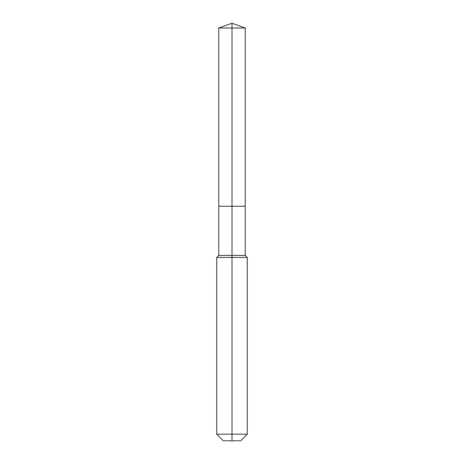 <?xml version="1.0" encoding="UTF-8"?>
<svg xmlns="http://www.w3.org/2000/svg" width="464" height="464" viewBox="0 0 464 464"><rect width="100%" height="100%" fill="white"/><g stroke="black" fill="none" stroke-linecap="round" stroke-linejoin="round"><path stroke-width="0.7" d="M216.723 434.182L247.277 434.182L240.659 440.8L223.341 440.8L216.723 434.182L216.723 257.462L232 257.462L232 255.426L218.759 255.426L218.759 206.265L232 206.265L232 28.02L245.241 28.02L232 23.2L232 28.02L218.759 28.02L218.759 206.265L245.241 206.265L245.241 28.02M232 255.426L245.241 255.426L245.241 206.265L232 206.265L232 255.426M232 440.8L232 257.462L247.277 257.462L245.241 255.426M232 23.2L218.759 28.02M247.277 434.182L247.277 257.462M218.759 255.426L216.723 257.462"/></g></svg>
